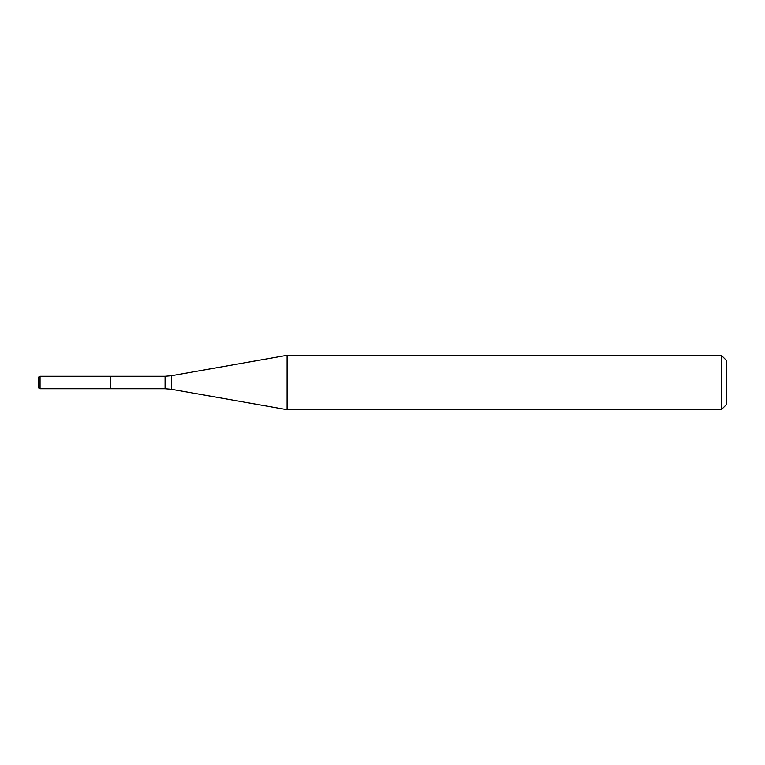 <?xml version="1.0" encoding="UTF-8"?>
<svg xmlns="http://www.w3.org/2000/svg" width="765" height="765" viewBox="0 0 765 765"><rect width="100%" height="100%" fill="white"/><g stroke="black" fill="none" stroke-linecap="round" stroke-linejoin="round"><path stroke-width="1.15" d="M721.319 409.677L721.319 355.323L726.75 360.755L726.75 404.245L721.319 409.677L287.085 409.677L171.37 389.27L165.077 388.725L110.724 388.725L110.724 376.275L40.057 376.275L40.057 388.725L38.25 387.673L38.25 377.327L40.057 376.275M287.085 409.677L287.085 355.323L171.37 375.73L171.37 389.27M165.077 388.725L165.077 376.275L110.724 376.275L110.724 388.725L40.057 388.725M165.077 376.275L171.37 375.73M721.319 355.323L287.085 355.323"/></g></svg>
